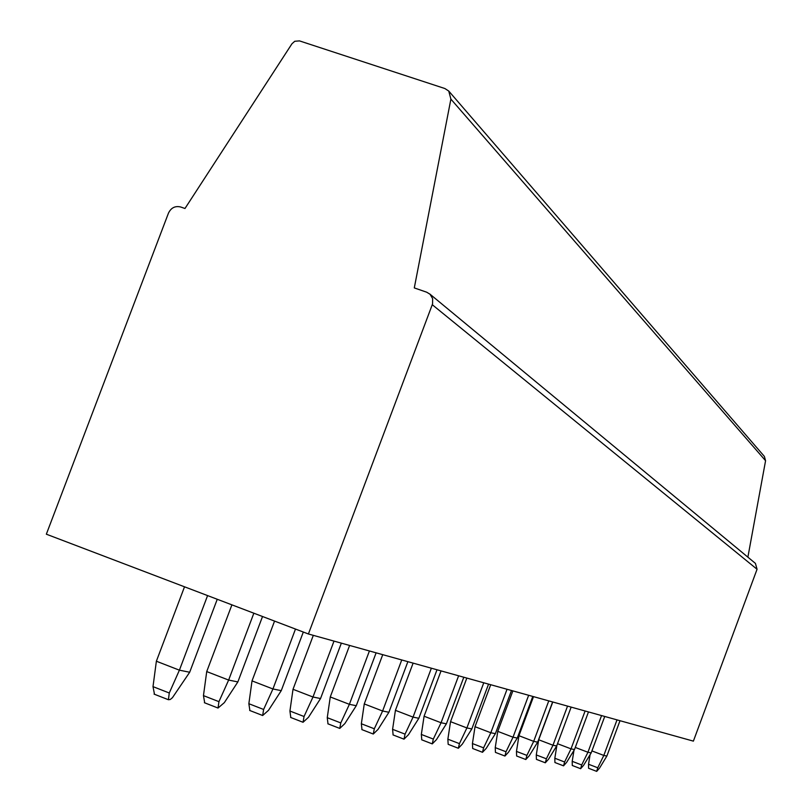 <?xml version="1.0" encoding="UTF-8"?>
<svg xmlns="http://www.w3.org/2000/svg" width="812" height="812" viewBox="0 0 812 812"><rect width="100%" height="100%" fill="white"/><g stroke="black" fill="none" stroke-linecap="round" stroke-linejoin="round"><path stroke-width="1.22" d="M184.984 208.491L291.985 43.736L294.766 41.27L299.496 40.894L444.874 88.528L448.752 91.056L450.893 99.115L414.293 287.915L426.706 292.208L430.045 294.238L432.623 298.643L432.563 303.881L308.408 633.979L46.345 534.194L168.47 213.109C171.099 207.75 175.148 205.71 180.629 206.979L184.984 208.491M429.721 293.944L755.434 563.406L757.058 569.263L693.387 741.133L308.408 633.979M448.752 91.056L764.366 456.415L765.574 460.719L747.882 557.164M606.868 756.063L603.803 755.444L597.754 767.776L596.698 771.38L599.55 768.091L606.868 756.063L620.003 720.711M597.754 767.776L588.538 764.244L588.578 768.274L596.698 771.38M591.928 750.907L603.803 755.444L617.029 719.879M588.538 764.244L590.08 754.703M591.177 752.907L587.929 752.257L581.697 764.975L580.641 768.7L583.605 765.31L591.177 752.907L604.737 716.458M581.697 764.975L572.206 761.331L572.277 765.493L580.641 768.7M575.282 747.426L587.929 752.257L601.56 715.575M572.206 761.331L573.972 750.389M574.48 749.557L571.019 748.857L564.614 761.991L563.548 765.838L566.644 762.346L574.48 749.557L588.477 711.931M564.614 761.991L554.829 758.235L554.921 762.529L563.548 765.838M557.529 743.701L571.019 748.857L585.107 710.997M554.829 758.235L556.88 745.436M556.677 745.974L552.972 745.233L546.385 758.804L545.309 762.793L548.557 759.19L556.677 745.974L571.151 707.11M546.385 758.804L536.285 754.937L536.417 759.372L545.309 762.793M536.285 754.937L538.701 739.773L552.972 745.233L567.547 706.105M552.779 701.994L538.701 739.773M537.656 742.158L533.687 741.356L526.897 755.404L525.821 759.535L529.221 755.82L537.656 742.158L552.627 701.954M526.897 755.404L516.473 751.404L516.635 756.002L525.821 759.535M516.473 751.404L518.949 735.713L533.687 741.356L548.77 700.878M533.514 696.635L518.949 735.713M517.274 738.057L513.022 737.205L506.018 751.76L504.942 756.043L508.505 752.196L517.274 738.057L532.794 696.432M506.018 751.76L495.239 747.619L495.442 752.389L504.942 756.043M495.239 747.619L497.776 731.368L513.022 737.205L528.653 695.285M512.88 690.89L497.776 731.368M495.381 733.662L490.813 732.749L483.587 747.852L482.511 752.288L486.266 748.319L495.381 733.662L511.489 690.504M483.587 747.852L472.432 743.559L472.675 748.502L482.511 752.298M472.432 743.559L475.03 726.699L490.813 732.749L507.043 689.266M490.712 684.719L475.03 726.699M471.823 728.932L466.89 727.938L459.419 743.63L458.354 748.258L462.312 744.137L471.823 728.932L488.56 684.12M459.419 743.63L447.869 739.174L448.163 744.32L458.354 748.258M447.869 739.174L450.538 721.665L466.89 727.938L483.759 682.79M466.839 678.081L450.538 721.665M446.387 723.817L441.058 722.751L433.324 739.072L432.268 743.893L436.46 739.63L446.387 723.817L463.804 677.228M433.324 739.072L421.337 734.444L421.783 739.844M421.337 734.444L424.087 716.225L441.058 722.751L458.618 675.787M441.048 670.895L424.087 716.225M418.84 718.285L413.054 717.118L405.056 734.139L404 739.164L408.446 734.738L418.84 718.285L436.998 669.768M405.056 734.139L392.592 729.328L393.12 734.951M392.592 729.328L395.424 710.338L413.054 717.118L431.365 668.205M413.115 663.12L395.424 710.338M388.907 712.266L382.604 711.007L374.312 728.78L373.276 734.028L378.016 729.43L388.907 712.266L407.878 661.668M374.312 728.78L361.35 723.756L361.979 729.643M361.35 723.756L364.263 703.933L382.604 711.007L401.747 659.953M382.736 654.665L364.263 703.933M356.275 705.709L349.383 704.329L340.776 722.924L339.761 728.415L344.816 723.634L356.275 705.709L376.118 652.828M340.776 722.924L327.256 717.686L328.007 723.857M327.256 717.686L330.261 696.95L349.383 704.329L369.419 650.96M349.607 645.449L330.261 696.95M320.547 698.533L312.985 697.011L304.043 716.509L303.049 722.274L308.479 717.29L320.547 698.533L341.355 643.145M304.043 716.509L289.925 711.028L290.808 717.514M289.925 711.028L293.01 689.297L312.985 697.011L334.006 641.104M313.31 635.339L293.01 689.297M281.257 690.636L272.933 688.972L263.616 709.465L262.672 715.514L268.508 710.317L281.257 690.636L303.312 632.04M263.616 709.465L248.858 703.71L249.893 710.541M248.858 703.71L252.024 680.882L272.933 688.972L295.487 629.056M274.557 621.089L252.024 680.882M237.865 681.918L228.639 680.07L218.935 701.659L218.032 708.044L224.356 702.613L237.865 681.918L262.53 616.511M218.935 701.659L203.457 695.62L204.695 702.837M203.457 695.62L206.725 671.575L228.639 680.07L253.851 613.202M231.907 604.849L206.725 671.575M189.683 672.245L179.401 670.174L169.272 692.991L168.429 699.731L170.297 699.467L172.428 697.701L189.683 672.245L217.251 599.266M169.272 692.991L153.001 686.637L154.483 694.27M153.001 686.637L156.371 661.222L179.401 670.174L207.588 595.582M184.517 586.802L156.371 661.222M757.058 569.263L432.288 304.723M765.574 460.719L450.893 99.115M432.268 743.893L421.692 739.803M404 739.164L393.018 734.911M373.276 734.028L361.847 729.592M339.761 728.415L327.855 723.796M303.049 722.274L290.615 717.443M262.672 715.514L249.66 710.449M218.032 708.044L204.38 702.715M168.429 699.731L154.077 694.118"/></g></svg>

